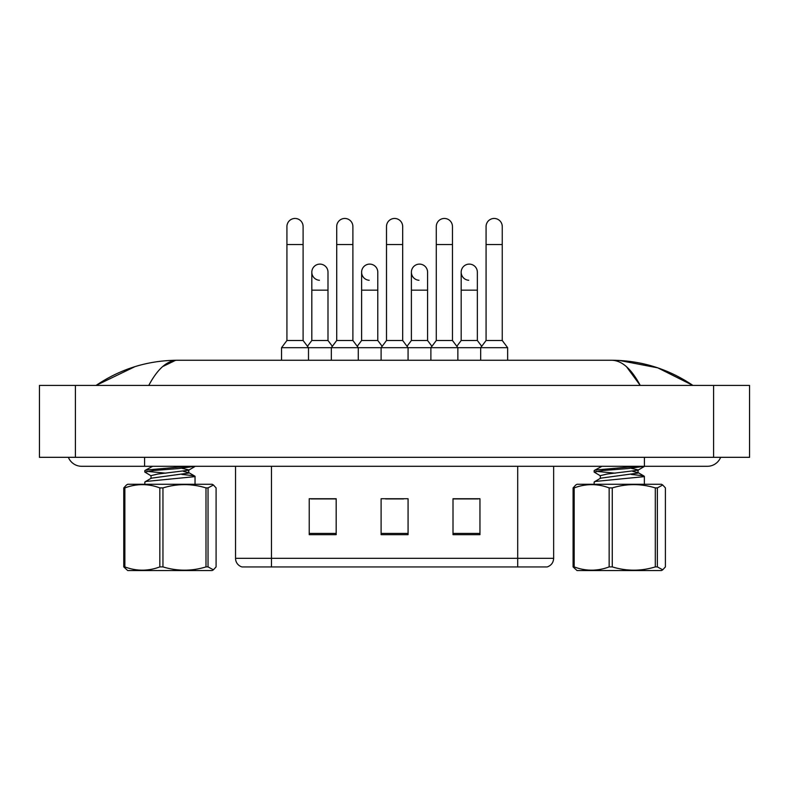 <?xml version="1.0" encoding="UTF-8"?>
<svg xmlns="http://www.w3.org/2000/svg" width="789" height="789" viewBox="0 0 789 789"><rect width="100%" height="100%" fill="white"/><g stroke="black" fill="none" stroke-linecap="round" stroke-linejoin="round"><path stroke-width="1.18" d="M501.538 566.946L517.702 566.946L517.702 558.316L553.651 558.316C553.395 562.626 551.245 565.506 547.181 566.946L242.006 566.946A8.985 8.985 0 0 1 235.536 558.316L235.536 466.299M479.959 534.686L479.959 498.737L453.004 498.737L453.004 534.686L479.959 534.686M336.183 534.686L336.183 498.737L309.219 498.737L309.219 534.686L336.183 534.686M408.071 534.686L408.071 498.737L381.107 498.737L381.107 534.686L408.071 534.686M335.818 498.924L328.905 498.924M310.925 498.924L336.183 498.924M453.004 498.924L478.252 498.924M460.283 498.924L453.359 498.924M385.604 498.924L403.573 498.924M68.357 457.314A14.38 14.38 0 0 0 81.681 466.299A14.38 14.38 0 0 1 68.357 457.314A14.38 14.38 0 0 0 81.681 466.299L707.319 466.299A14.38 14.38 0 0 0 720.643 457.314A14.38 14.38 0 0 1 707.319 466.299A14.38 14.38 0 0 0 720.643 457.314A14.38 14.38 0 0 1 707.319 466.299M626.505 366.717L640.234 385.426C631.387 368.828 621.87 360.435 611.682 360.257L177.318 360.257C167.13 360.435 157.613 368.818 148.766 385.426M75.399 385.426L749.55 385.426L749.55 457.314L39.45 457.314L39.45 385.426L75.399 385.426L75.399 457.314M692.417 385.426L689.231 385.377M106.643 385.426L96.682 385.426M619.395 360.465L657.789 367.852L692.939 385.426C668.214 368.788 641.132 360.405 611.682 360.257L613.497 360.356M162.642 366.589L175.503 360.356M134.968 366.638L96.061 385.426C120.786 368.788 147.868 360.405 177.318 360.257M286.93 244.521L303.104 244.521L303.104 340.493L286.93 340.493L286.93 226.542A8.087 8.087 0 0 1 295.53 218.474A8.087 8.087 0 0 1 303.104 226.542A8.087 8.087 0 0 0 295.53 218.474M286.93 340.493L281.545 347.683L281.545 360.257M303.104 340.493L308.499 347.683L281.545 347.683M336.716 340.493L336.716 244.521L352.89 244.521L352.89 340.493L336.716 340.493L331.331 347.683L308.499 347.683L308.499 360.257M319.407 280.273A8.087 8.087 0 0 1 311.823 272.195A8.087 8.087 0 0 1 320.423 264.128A8.087 8.087 0 0 1 327.997 272.195L327.997 290.165L311.823 290.165L311.823 272.195M327.997 290.165L327.997 340.493L311.823 340.493L311.823 290.165M311.823 340.493L307.463 346.302M327.997 340.493L332.356 346.302M336.716 244.521L336.716 226.542A8.087 8.087 0 0 1 345.316 218.474A8.087 8.087 0 0 1 352.89 226.542A8.087 8.087 0 0 0 345.316 218.474M352.89 340.493L358.285 347.683L331.331 347.683L331.331 360.257M386.502 340.493L386.502 244.521L402.676 244.521L402.676 340.493L386.502 340.493L381.107 347.683L358.285 347.683L358.285 360.257M386.502 244.521L386.502 226.542A8.087 8.087 0 0 1 395.102 218.474A8.087 8.087 0 0 1 402.676 226.542A8.087 8.087 0 0 0 395.102 218.474M402.676 340.493L408.071 347.683L381.107 347.683L381.107 360.257M436.287 340.493L436.287 244.521L452.462 244.521L452.462 340.493L436.287 340.493L430.893 347.683L408.071 347.683L408.071 360.257M436.287 244.521L436.287 226.542A8.087 8.087 0 0 1 444.878 218.474A8.087 8.087 0 0 1 452.462 226.542A8.087 8.087 0 0 0 444.878 218.474M452.462 340.493L457.857 347.683L430.893 347.683L430.893 360.257M486.073 340.493L486.073 244.521L502.248 244.521L502.248 340.493L486.073 340.493L480.679 347.683L457.857 347.683L457.857 360.257M486.073 244.521L486.073 226.542A8.087 8.087 0 0 1 494.664 218.474A8.087 8.087 0 0 1 502.248 226.542A8.087 8.087 0 0 0 494.664 218.474M502.248 340.493L507.643 347.683L480.679 347.683L480.679 360.257M507.643 347.683L507.643 360.257M369.193 280.273A8.087 8.087 0 0 1 361.609 272.195A8.087 8.087 0 0 1 370.209 264.128A8.087 8.087 0 0 1 377.783 272.195L377.783 290.165L361.609 290.165L361.609 272.195M377.783 290.165L377.783 340.493L361.609 340.493L361.609 290.165M361.609 340.493L357.249 346.302M377.783 340.493L382.142 346.302M418.979 280.273A8.087 8.087 0 0 1 411.394 272.195A8.087 8.087 0 0 1 419.995 264.128A8.087 8.087 0 0 1 427.569 272.195L427.569 290.165L411.394 290.165L411.394 272.195M427.569 290.165L427.569 340.493L411.394 340.493L411.394 290.165M411.394 340.493L407.035 346.302M427.569 340.493L431.928 346.302M468.755 280.273A8.087 8.087 0 0 1 461.18 272.195A8.087 8.087 0 0 1 469.771 264.128A8.087 8.087 0 0 1 477.355 272.195L477.355 290.165L461.18 290.165L461.18 272.195M477.355 290.165L477.355 340.493L461.18 340.493L461.18 290.165M461.18 340.493L456.821 346.302M477.355 340.493L481.714 346.302M208.04 487.908L208.04 566.906L213.405 569.826L212.172 570.546L127.7 570.546L123.774 566.906L123.774 487.908L126.457 484.998L127.7 484.278L212.172 484.278L213.415 484.988L208.04 487.908L205.988 487.908C191.678 483.549 177.338 483.549 162.958 487.908L159.832 487.908C148.224 483.558 136.566 483.558 124.859 487.908L123.774 487.908M213.405 569.826L216.087 566.906L216.087 487.908L213.405 484.998M208.04 566.906L205.988 566.906L205.988 487.908M162.958 487.908L162.958 566.906C177.338 571.266 191.678 571.266 205.988 566.906M162.958 566.906L159.832 566.906L159.832 487.908M124.859 487.908L124.859 566.906C136.467 571.266 148.125 571.266 159.832 566.906M124.859 566.906L123.774 566.906M144.821 484.278L144.821 482.069L146.32 481.418L194.646 476.664L194.834 476.132L193.542 475.718L181.855 474.406M151.222 475.905L144.821 472.078L144.821 470.658L146.32 470.007L188.275 466.299M144.821 472.078L153.747 470.481L178.462 468.577L195.041 466.299M165.838 473.173L146.774 471.339M151.005 478.499L151.005 475.649L157.731 474.051L188.571 470.244L194.863 466.575M145.028 481.832L151.271 478.193L188.571 473.094L188.867 469.938L181.934 468.321M188.867 472.798L183.383 471.349M145.028 470.422L152.652 466.299M657.355 487.908L657.355 566.906L662.721 569.826L661.488 570.546L577.015 570.546L573.09 566.906L573.09 487.908L575.773 484.998L577.015 484.278L661.488 484.278L662.73 484.988L657.355 487.908L655.304 487.908C640.993 483.549 626.653 483.549 612.274 487.908L609.147 487.908C597.539 483.558 585.882 483.558 574.175 487.908L573.09 487.908M662.721 569.826L665.403 566.906L665.403 487.908L662.721 484.998M657.355 566.906L655.304 566.906L655.304 487.908M612.274 487.908L612.274 566.906C626.653 571.266 640.993 571.266 655.304 566.906M612.274 566.906L609.147 566.906L609.147 487.908M574.175 487.908L574.175 566.906C585.783 571.266 597.441 571.266 609.147 566.906M574.175 566.906L573.09 566.906M594.137 484.278L594.137 482.069L595.636 481.418L643.962 476.664L644.149 476.132L642.857 475.718L631.17 474.406M600.537 475.905L594.137 472.078L594.137 470.658L595.636 470.007L637.591 466.299M594.137 472.078L603.062 470.481L627.778 468.577L644.357 466.299M615.154 473.173L596.089 471.339M600.321 478.499L600.321 475.649L607.047 474.051L637.887 470.244L644.189 466.575M594.344 481.832L600.587 478.193L637.887 473.094L638.183 469.938L631.249 468.321M638.183 472.798L632.699 471.349M594.344 470.422L601.968 466.299M235.536 558.316L271.475 558.316L271.475 566.946M271.475 466.299L271.475 558.316L517.702 558.316L517.702 466.299M408.071 533.433L381.107 533.433M336.183 533.433L309.219 533.433M479.959 533.433L453.004 533.433M644.406 457.314L644.406 466.299M144.594 457.314L144.594 466.299L81.681 466.299M713.601 385.426L713.601 457.314M553.651 558.316L553.651 466.299M303.104 244.521L303.104 226.542M352.89 244.521L352.89 226.542M402.676 244.521L402.676 226.542M452.462 244.521L452.462 226.542M502.248 244.521L502.248 226.542M195.041 476.359L195.041 484.278M151.005 466.299L151.005 466.94M188.591 472.483L194.834 476.132M644.357 476.359L644.357 484.278M600.321 466.299L600.321 466.94M637.906 472.483L644.149 476.132"/></g></svg>
